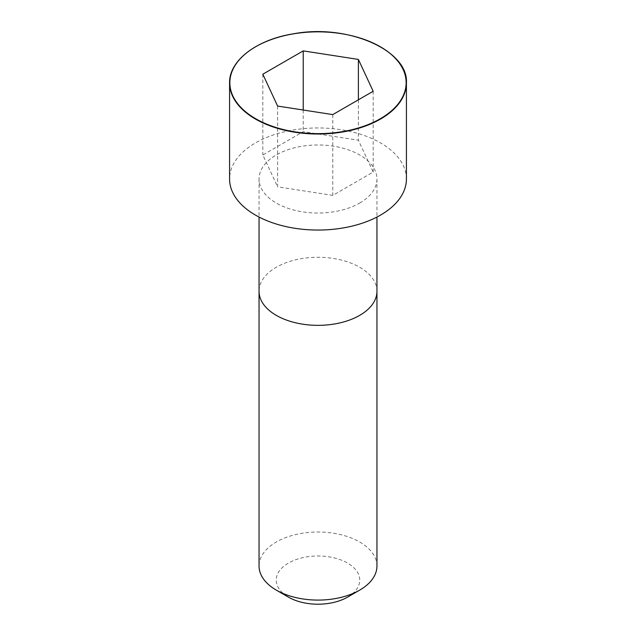 <?xml version="1.0" encoding="UTF-8"?>
<svg xmlns="http://www.w3.org/2000/svg" width="636" height="636" viewBox="0 0 636 636"><rect width="100%" height="100%" fill="white"/><g stroke="black" fill="none" stroke-linecap="round" stroke-linejoin="round"><path stroke-width="0.48" stroke-dasharray="3.18 2.39" d="M359.674 203.067A58.941 34.026 0 0 0 376.941 179.002A58.941 34.026 0 0 0 318 144.976A58.941 34.026 0 0 0 259.059 179.002A58.941 34.026 0 0 0 295.446 210.444A58.941 34.026 0 0 0 359.674 203.067M406.42 179.002A88.42 51.047 0 0 0 318 127.955A88.42 51.047 0 0 0 229.58 179.002M376.949 566.056A58.949 34.034 0 0 0 318 532.022A58.949 34.034 0 0 0 259.051 566.056M347.526 597.14A41.753 24.104 0 0 0 347.526 563.051A41.753 24.104 0 0 0 288.474 563.051A41.753 24.104 0 0 0 288.474 597.14M277.614 106.061L277.614 186.841L332.787 195.379L373.173 172.054L358.386 140.206L303.213 131.668L262.827 154.985L277.614 186.841M332.787 114.599L332.787 195.379M373.173 91.274L373.173 172.054M358.386 99.812L358.386 140.206M303.213 110.02L303.213 131.668M262.827 74.205L262.827 154.985M376.949 291.304A58.949 34.034 0 0 0 318 257.278A58.949 34.034 0 0 0 259.051 291.304M380.431 46.81A88.42 51.047 0 0 0 255.569 46.81M259.059 179.002L259.059 217.059M376.941 179.002L376.941 217.059"/><path stroke-width="0.95" d="M255.569 46.81A88.42 51.047 0 0 0 229.58 82.966L229.58 179.002A88.42 51.047 0 0 0 284.165 226.17A88.42 51.047 0 0 0 380.527 215.103A88.42 51.047 0 0 0 406.42 179.002L406.42 82.966A88.42 51.047 0 0 0 380.431 46.81M259.059 217.059L259.051 291.304A58.949 34.034 0 0 0 259.051 291.312L259.051 566.056A58.949 34.034 0 0 0 276.318 590.121A58.949 34.034 0 0 0 359.682 590.121L359.682 590.121A58.949 34.034 0 0 0 376.949 566.056L376.949 291.312A58.949 34.034 0 0 0 376.949 291.304L376.941 217.059M359.682 590.121L347.526 597.14L359.682 590.121M276.318 590.121L288.474 597.14A41.753 24.104 0 0 0 347.526 597.14M277.614 106.061L332.787 114.599L373.173 91.274L358.386 59.426L303.213 50.888L262.827 74.205L277.614 106.061M358.386 59.426L358.386 99.812M303.213 50.888L303.213 110.02M259.051 291.312A58.949 34.034 0 0 0 295.438 322.754A58.949 34.034 0 0 0 359.682 315.377A58.949 34.034 0 0 0 376.949 291.312M380.527 119.059A88.42 51.047 0 0 0 406.42 82.966C408.662 50.379 347.487 23.492 293.435 33.811C256.252 39.655 228.92 60.897 229.58 82.966A88.42 51.047 0 0 0 284.165 130.126A88.42 51.047 0 0 0 380.527 119.059M380.328 118.725A88.15 50.896 0 0 0 340.817 33.581A88.15 50.896 0 0 0 232.856 95.917A88.15 50.896 0 0 0 380.328 118.725"/></g></svg>
